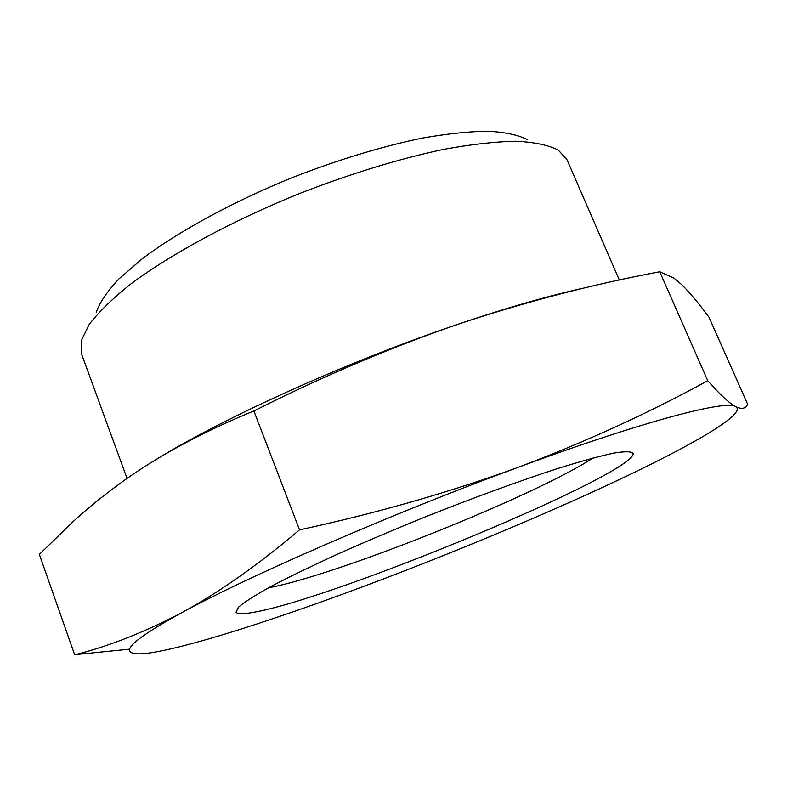 <?xml version="1.0" encoding="UTF-8"?>
<svg xmlns="http://www.w3.org/2000/svg" width="787" height="787" viewBox="0 0 787 787"><rect width="100%" height="100%" fill="white"/><g stroke="black" fill="none" stroke-linecap="round" stroke-linejoin="round"><path stroke-width="1.18" d="M131.655 475.22C110.731 489.671 91.4 504.959 73.683 521.083L39.35 554.392L74.686 654.833L75.611 654.587C109.423 646.058 144.877 632.059 181.974 612.591C219.18 592.316 258.372 564.741 299.532 529.867C376.422 513.242 448.944 492.524 517.079 467.744C584.898 442.245 648.449 413.224 707.739 380.692C719.938 394.513 729.244 403.16 735.648 406.633L735.815 406.722C741.816 409.476 745.761 408.65 747.65 404.252L708.998 317.24C699.289 303.93 690.169 293.049 681.64 284.599L673.997 278.136L659.752 271.771C592.729 284.284 525.431 301.805 457.847 324.313C390.529 347.5 322.542 376.383 253.876 410.971C207.483 429.938 166.736 451.354 131.655 475.22M156.534 459.234C225.092 417.012 348.769 361.125 457.847 324.313C507.399 307.56 550.339 295.273 586.679 287.442M127.041 478.417L81.504 353.875L81.179 340.938L89.049 324.637C98.444 312.291 112.325 298.775 130.681 284.087C170.897 254.034 231.978 220.931 299.021 193.71C350.461 173.711 398.586 158.944 443.396 149.412C471.246 144.336 495.515 141.621 516.203 141.247C534.511 142.172 548.539 145.123 558.298 150.11L566.984 159.692L619.349 280.024M96.221 312.232C99.752 302.415 107.307 291.328 118.867 278.972L141.69 259.218C178.049 231.663 232.657 201.816 292.528 177.488C338.459 159.643 381.626 146.53 422.019 138.158C447.213 133.731 469.298 131.409 488.274 131.213C505.165 132.196 518.279 135.02 527.615 139.692M253.876 410.971L299.532 529.867M659.752 271.771L707.739 380.692M517.079 467.744C643.186 421.183 726.431 399.589 735.648 406.633L735.806 406.722C746.469 413.273 697.371 442.314 627.544 475.653C556.862 509.425 465.776 547.742 379.688 580.373C293.876 612.906 211.231 640.352 164.522 650.249C140.401 655.394 128.763 655.04 129.599 649.186C131.065 643.107 148.527 630.908 181.974 612.591C247.856 576.418 392.123 513.557 517.079 467.744M253.325 612.365C243.222 614.204 237.467 614.145 236.07 612.207L238.51 607.161C244.541 602.025 255.421 595.09 271.151 586.374C289.596 576.714 312.016 565.853 338.39 553.782C366.545 541.279 396.382 528.648 427.882 515.879C475.269 497.089 520.856 480.483 557.963 468.442C580.895 461.32 599.419 456.224 613.535 453.155C624.858 451.276 631.42 451.354 633.21 453.361C635.139 473.912 333.816 598.828 253.325 612.365M592.877 458.064C534.963 495.948 336.59 575.297 268.515 587.8M129.599 649.186L75.611 654.587M238.225 607.446L236.07 612.207M628.36 451.404L633.21 453.361"/></g></svg>
